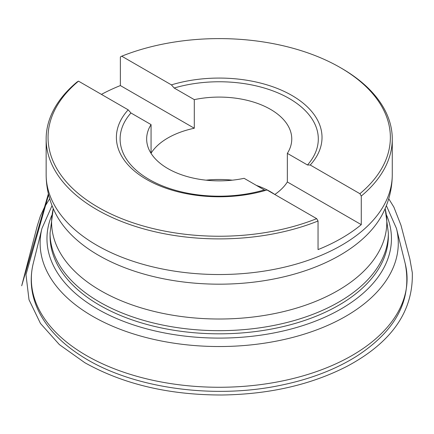 <?xml version="1.0" encoding="UTF-8"?>
<svg xmlns="http://www.w3.org/2000/svg" width="434" height="434" viewBox="0 0 434 434"><rect width="100%" height="100%" fill="white"/><g stroke="black" fill="none" stroke-linecap="round" stroke-linejoin="round"><path stroke-width="0.65" d="M256.375 185.394A72.554 41.886 180 0 1 270.512 191.752A72.554 41.886 180 0 1 274.836 194.475M206.063 180.175A72.554 41.886 180 0 1 232.353 180.175M46.145 174.614C46.216 187.808 49.167 200.367 54.988 212.302A170.557 98.469 180 0 0 98.605 255.338A170.557 98.469 180 0 0 383.428 212.302C389.249 200.367 392.195 187.808 392.271 174.614A173.063 99.918 0 0 1 219.208 274.532A173.063 99.918 0 0 1 46.145 174.614L46.145 138.978A173.063 99.918 0 0 1 77.143 81.918L78.511 81.153A171.159 98.822 0 0 0 98.176 207.3A171.159 98.822 0 0 0 316.679 218.655L267.002 189.978A102.809 59.355 180 0 1 130.639 167.567A102.809 59.355 180 0 1 128.182 109.829L130.938 112.976L151.065 124.596A72.554 41.886 0 0 0 146.654 138.978A72.554 41.886 0 0 0 244.12 178.32L264.252 189.94A99.098 57.212 180 0 1 149.133 179.437A99.098 57.212 180 0 1 130.938 112.976M78.511 81.153L128.182 109.829M361.272 196.043L359.905 193.7A171.159 98.822 0 0 0 340.24 67.552A171.159 98.822 0 0 0 121.737 56.192L171.414 84.874A102.809 59.355 180 0 1 291.908 95.453A102.809 59.355 180 0 1 310.234 165.018L307.478 164.985L287.351 153.365L287.351 181.965L361.272 224.644L361.272 196.043A173.063 99.918 0 0 0 392.271 138.978A173.063 99.918 0 0 0 341.585 68.328A173.063 99.918 0 0 0 340.907 67.937M359.905 193.7L310.234 165.018M101.42 94.379A173.063 99.918 0 0 1 120.37 85.563L120.37 56.957L121.737 56.192M46.145 138.978A173.063 99.918 0 0 0 139.064 227.541A173.063 99.918 0 0 0 318.046 220.998L316.679 218.655M318.046 220.998L318.046 249.604A173.063 99.918 0 0 0 361.272 224.644M265.554 190.407L264.252 189.94M171.414 84.874L174.164 88.015L194.296 99.636L194.296 128.242A72.554 41.886 0 0 0 151.065 153.197L151.065 124.596M120.37 85.563L194.296 128.242M274.814 194.486A72.554 41.886 0 0 0 287.351 181.965M194.296 99.636A72.554 41.886 180 0 1 291.762 138.978A72.554 41.886 180 0 1 287.351 153.365M53.284 208.591A167.6 96.766 0 0 0 100.693 290.671A167.6 96.766 0 0 0 294.144 308.802A167.6 96.766 0 0 0 385.132 208.591M50.062 233.015L50.062 236.167A169.146 97.655 0 0 0 99.603 305.221A169.146 97.655 0 0 0 283.939 326.39A169.146 97.655 0 0 0 388.354 236.167L388.354 233.015A169.146 97.655 180 0 1 283.939 323.238A169.146 97.655 180 0 1 99.603 302.064A169.146 97.655 180 0 1 50.062 233.015L53.268 208.553M86.366 355.5A187.862 108.462 0 0 0 303.295 375.801A187.862 108.462 0 0 0 405.161 263.378C412.371 299.59 396.134 330.583 356.444 356.347C335.33 369.546 310.305 379.142 281.373 385.142C212.313 399.855 129.847 387.86 80.724 355.554C61.612 343.261 47.805 328.912 39.31 312.518C31.221 296.498 29.203 280.12 33.255 263.378A187.862 108.462 0 0 0 86.366 355.5M386.358 205.602L396.464 228.441A179.079 103.39 180 0 1 299.362 335.601A179.079 103.39 180 0 1 92.578 316.256A179.079 103.39 180 0 1 41.952 228.441L33.255 263.378M174.164 88.015A99.098 57.212 180 0 1 289.283 98.523A99.098 57.212 180 0 1 307.478 164.985M51.695 215.508A172.244 99.446 0 0 0 97.411 308.97A172.244 99.446 0 0 0 303.317 325.435A172.244 99.446 0 0 0 386.721 215.508M388.723 198.739L393.888 207.137L400.978 225.257L409.842 258.93L412.3 272.628C413.401 311.232 391.663 342.453 347.081 366.296C311.178 384.714 269.579 394.284 222.295 394.994C169.358 395.092 123.533 384.329 84.825 362.71L59.398 344.629L40.46 323.439L29.013 299.758L25.975 274.662L48.592 194.698M48.38 193.814L21.7 285.784L37.253 225.93L40.4 215.991L44.55 207.094L49.693 198.739M340.24 67.552L341.585 68.328M392.271 174.614L392.271 138.978M396.464 228.441L405.161 263.378M41.952 228.441L52.058 205.602M388.354 233.015L385.148 208.553"/></g></svg>
